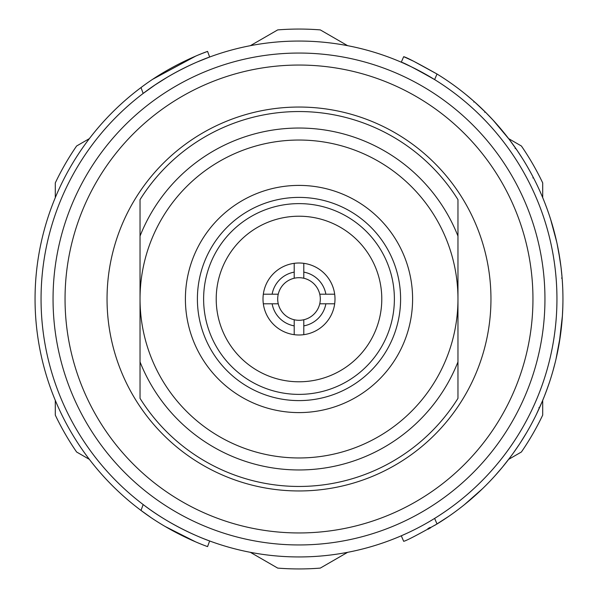 <?xml version="1.0" encoding="UTF-8"?>
<svg xmlns="http://www.w3.org/2000/svg" width="598" height="598" viewBox="0 0 598 598"><rect width="100%" height="100%" fill="white"/><g stroke="black" fill="none" stroke-linecap="round" stroke-linejoin="round"><path stroke-width="0.9" d="M143.169 504.555C175.341 529.38 210.78 541.399 209.651 540.973L207.573 546.602C208.702 547.006 173.487 535.105 141.001 510.43L143.169 504.555A257.947 257.947 0 0 1 143.169 93.445L155.076 84.938M155.375 84.744L167.006 77.389M178.705 70.826L188.908 65.728M197.669 61.796L209.651 57.027C210.788 56.616 175.498 68.523 143.169 93.445L141.001 87.57C173.323 62.992 208.695 50.98 207.573 51.398L209.651 57.027M209.651 540.973L204.224 538.903M150.218 517.008L141.001 510.43A263.942 263.942 0 0 1 141.001 87.57M207.573 51.398L202.587 53.297M201.556 53.7L199.171 54.665M195.636 56.137L152.916 79.168M165.026 526.412L195.494 541.803M406.229 57.819L403.665 56.698C405.967 57.064 417.083 62.835 437.018 74.017L434.619 79.586A257.947 257.947 0 0 0 299 41.053A257.947 257.947 0 0 1 556.947 299A257.947 257.947 0 0 1 299 556.947A257.947 257.947 0 0 0 401.946 535.509M299 469.961A170.961 170.961 0 0 1 140.037 361.917L140.037 199.65A187.458 187.458 0 0 1 457.963 199.65L457.963 361.917A170.961 170.961 0 0 1 299 469.961A170.961 170.961 0 0 0 457.963 361.917L457.963 398.35A187.458 187.458 0 0 1 140.037 398.35L140.037 236.083A170.961 170.961 0 0 1 457.963 236.083L457.963 361.917M299 490.958A191.958 191.958 0 0 0 490.958 299A191.958 191.958 0 0 0 299 107.042A191.958 191.958 0 0 0 107.042 299A191.958 191.958 0 0 0 299 490.958M299 65.047A233.953 233.953 0 0 0 65.047 299A233.953 233.953 0 0 0 299 532.953A233.953 233.953 0 0 0 532.953 299A233.953 233.953 0 0 0 299 65.047M299 216.214A82.786 82.786 0 0 0 216.214 299A82.786 82.786 0 0 0 299 381.786A82.786 82.786 0 0 0 381.786 299A82.786 82.786 0 0 0 299 216.214M299 203.619A95.381 95.381 0 0 0 203.619 299A95.381 95.381 0 0 0 299 394.381A95.381 95.381 0 0 0 394.381 299A95.381 95.381 0 0 0 299 203.619M299 556.947A257.947 257.947 0 0 1 41.053 299A257.947 257.947 0 0 1 299 41.053A257.947 257.947 0 0 0 41.053 299A257.947 257.947 0 0 0 299 556.947M542.7 400.376L542.7 415.102A269.945 269.945 0 0 1 521.396 451.998L508.651 459.354M542.7 197.624L542.7 182.898A269.945 269.945 0 0 0 521.396 146.002L508.644 138.639M347.632 45.68L320.296 29.9A269.945 269.945 0 0 0 277.704 29.9L250.368 45.68M89.356 138.639L76.604 146.002A269.945 269.945 0 0 0 55.3 182.898L55.3 197.624M89.356 459.361L76.604 451.998A269.945 269.945 0 0 1 55.3 415.102L55.3 400.376M347.632 552.32L320.296 568.1A269.945 269.945 0 0 1 277.704 568.1L250.368 552.32M278.249 294.201A21.296 21.296 0 0 0 294.201 319.751L294.201 334.671A35.992 35.992 0 0 0 303.799 334.671L303.799 319.751A21.296 21.296 0 0 0 303.799 278.249A21.296 21.296 0 0 0 278.249 294.201L263.329 294.201A35.992 35.992 0 0 1 294.201 263.329L294.201 278.249M263.329 294.201A35.992 35.992 0 0 0 263.329 303.799L278.249 303.799M319.751 303.799L334.671 303.799A35.992 35.992 0 0 0 334.671 294.201L319.751 294.201M334.671 303.799A35.992 35.992 0 0 1 303.799 334.671M294.201 334.671A35.992 35.992 0 0 1 263.329 303.799M303.799 278.249L303.799 263.329A35.992 35.992 0 0 1 334.671 294.201M303.799 272.127A27.291 27.291 0 0 1 325.873 294.201M272.127 294.201A27.291 27.291 0 0 1 294.201 272.127M294.201 325.873A27.291 27.291 0 0 1 272.127 303.799M325.873 303.799A27.291 27.291 0 0 1 303.799 325.873M303.799 263.329A35.992 35.992 0 0 0 294.201 263.329M294.201 319.751A21.296 21.296 0 0 0 303.799 319.751M550.743 378.317L551.543 375.723M551.491 375.895L551.005 377.488M413.921 61.392L437.018 74.017A263.942 263.942 0 0 1 437.018 523.983L434.619 518.414A257.947 257.947 0 0 0 434.619 79.586C414.743 68.374 403.635 62.581 401.288 62.199L403.814 63.313M404.285 63.523L411.304 66.789M437.018 523.983C417.127 535.143 406.005 540.913 403.665 541.302L401.288 535.801L407.066 533.214M561.589 272.292L560.797 265.385M562.284 280.395L562.113 278.063L561.515 278.107M552.283 224.743L553.008 227.277M523.138 159.614L522.645 158.829M522.48 158.56L522.226 158.164M529.895 171.118L527.324 166.58M526.636 165.407L524.349 161.58M529.551 170.497L531.712 174.459M532.654 176.223L531.839 174.698M526.995 166.02L526.195 164.652M484.739 112.312L485.165 111.893L485.546 112.275M485.628 112.357L493.791 120.886M492.909 119.929L509.04 139.162L517.248 150.561M473.833 102.064L474.229 101.615L473.751 101.189M473.594 101.055L472.054 99.702M473.25 100.748L466.156 94.738M513.196 144.768L510.744 141.42M515.125 147.489L514.773 146.981M545.189 203.836L547.252 209.345M542.012 195.987L541.003 193.632M552.26 224.684L551.453 221.985M551.229 221.23L549.375 215.459M558.622 251.452L558.457 250.532M541.541 403.119L539.919 406.819M539.344 408.09L539.83 407.006M539.904 406.857L541.571 403.052M541.691 402.775L544.352 396.302M544.434 396.108L547.708 387.362M548.299 385.695L548.508 385.097M551.177 376.942L552.866 371.246M552.941 370.977L555.206 362.44M531.233 424.438L534.627 417.935M534.874 417.449L535.711 415.76M535.913 415.348L539.06 408.718M449.404 515.895L452.028 514.056M434.821 525.321L448.754 516.351M427.854 528.669L428.146 529.193L430.68 527.75M464.332 504.749L482.451 488.76M483.064 488.17L485.389 485.882M524.752 162.245L525.089 162.806M544.636 202.423L544.972 203.268M545.675 205.107L546.632 207.656M547.282 209.435L547.805 210.907M550.048 217.5L550.661 219.429M550.407 218.614L550.795 219.847M550.87 220.086L552.118 224.19M553.352 228.496L553.479 228.967M546.011 205.989L546.221 206.542M548.119 211.797L549.076 214.577M549.577 216.08L550.302 218.292M550.982 220.438L551.177 221.073M551.618 222.523L551.991 223.772M554.563 233.011L555.632 237.294M556.394 240.583L556.656 241.749M556.79 242.347L556.895 242.81M557.949 247.886L558.128 248.805M561.051 267.463L562.045 277.293M562.142 278.481L562.314 280.768M561.014 267.149L561.066 267.598M561.096 267.829L561.283 269.414M561.335 269.945L561.402 270.535M562.479 283.34L562.681 287.219M562.927 301.997L562.815 307.223M562.77 308.478L562.748 309.061M562.696 310.369L562.576 312.881M562.456 314.982L561.746 324.138M562.374 316.364L562 321.32M561.896 322.471L561.731 324.295M561.507 326.478L561.305 328.354M561.133 329.864L561.036 330.687M553.232 369.93L553.008 370.745M552.948 370.947L552.462 372.636M551.558 375.671L551.236 376.733M551.117 377.121L550.773 378.213M549.846 381.113L548.822 384.178M549.256 382.892L546.168 391.593M553.128 370.304L552.051 374.042M551.857 374.692L551.565 375.649M550.646 378.639L549.719 381.487M544.277 396.489L543.881 397.483M543.036 399.554L542.401 401.079M506.521 135.903L507.328 136.935M545.264 204.023L545.511 204.666M547.133 209.016L548.874 213.987M562.419 315.647L559.28 342.833M532.414 422.218L530.553 425.686M530.03 426.636L527.227 431.592M525.724 434.141L523.728 437.43M523.048 438.528L522.637 439.186M522.525 439.358L520.783 442.101M518.444 445.667L516.575 448.418M515.312 450.242L514.773 451.012M512.979 453.531L512.404 454.323M526.576 432.698L520.387 442.714M519.288 444.389L518.615 445.405M514.766 451.027L514.474 451.43M512.733 453.867L511.297 455.833M472.555 100.143L474.76 102.086M475.814 103.035L477.025 104.127M478.639 105.622L479.783 106.691M480.344 107.214L481.031 107.872M481.966 108.761L482.347 109.135M485.591 112.319L490.771 117.649M494.382 121.544L502.126 130.461M527.137 166.266L527.563 166.992M528.46 168.554L529.649 170.677M516.874 150.008L522.615 158.776M524.842 162.387L526.345 164.913M526.973 165.975L530.419 172.067M515.282 147.706L515.73 148.349M516.478 149.433L516.934 150.105M518.982 153.14L519.931 154.59M523.512 160.219L524.072 161.131M537.841 186.658L539.486 190.224M539.628 190.545L540.891 193.386M541.392 194.537L542.371 196.847M550.937 220.303L553.277 228.242M553.681 229.684L554.054 231.075M554.099 231.239L555.206 235.567M555.572 237.047L556.058 239.11M556.865 242.683L557.246 244.44M558.539 250.988L560.999 267.037M550.571 219.145L556.738 242.093M557.059 243.565L560.02 259.816M560.408 335.478L555.983 359.211M543.462 398.515L543.163 399.247M542.513 400.832L536.227 414.72M538.925 409.01L538.148 410.691M536.324 414.511L534.993 417.217M513.6 452.664L519.37 444.269M511.641 455.362L506.274 462.404M505.4 463.51L503.994 465.259M502.432 467.173L494.987 475.791M512.673 453.957L511.013 456.214M510.258 457.231L502.47 467.12M519.385 444.247L514.392 451.55M502.873 466.634L498.239 472.121M498.007 472.383L496.564 474.027M413.39 61.131L406.393 57.894M401.288 62.199L403.665 56.698M535.053 417.083L533.169 420.783M522.645 158.821L524.857 162.417M525.612 163.673L526.793 165.668M518.436 152.326L518.787 152.856M519.288 153.611L522.592 158.739M474.326 101.697L485.935 112.663M509.361 139.581L511.193 142.025M544.584 395.726L542.423 401.041M542.386 401.123L541.549 403.089M541.168 403.979L540.719 405.01M562.845 306.273L562.374 316.327M561.716 324.378L561.515 326.441M561.492 271.328L561.597 272.374M561.634 272.725L561.679 273.174M561.716 273.585L562.202 279.288M562.374 281.718L562.449 282.891M555.437 236.494L555.744 237.78M556.648 241.712L556.977 243.207M557.508 245.711L557.598 246.167M557.605 246.174L557.702 246.645M427.951 528.61L428.243 529.133M428.101 528.527L428.392 529.051M428.198 528.468L428.497 528.991M428.4 528.363L428.691 528.879M428.796 528.131L429.095 528.654M429.095 527.967L429.394 528.49M429.342 527.825L429.641 528.348M505.325 134.393L507.373 136.987M299 544.95A245.95 245.95 0 0 0 544.95 299A245.95 245.95 0 0 0 299 53.05A245.95 245.95 0 0 0 53.05 299A245.95 245.95 0 0 0 299 544.95M299 185.402A113.598 113.598 0 0 1 412.598 299A113.598 113.598 0 0 1 299 412.598A113.598 113.598 0 0 1 185.402 299A113.598 113.598 0 0 1 299 185.402M299 400.6A101.6 101.6 0 0 0 400.6 299A101.6 101.6 0 0 0 299 197.4A101.6 101.6 0 0 0 197.4 299A101.6 101.6 0 0 0 299 400.6M140.037 299A158.963 158.963 0 0 0 299 457.963A158.963 158.963 0 0 0 457.963 299A158.963 158.963 0 0 0 299 140.037A158.963 158.963 0 0 0 140.037 299M140.037 236.083A170.961 170.961 0 0 1 457.963 236.083M427.906 528.639L428.198 529.163M428.602 528.243L428.893 528.767M429.693 527.623L429.984 528.146M430.037 527.429L430.336 527.952M538.88 407.657L539.433 407.903M515.102 148.506L515.596 148.162M532.848 177.905L533.386 177.636"/></g></svg>
